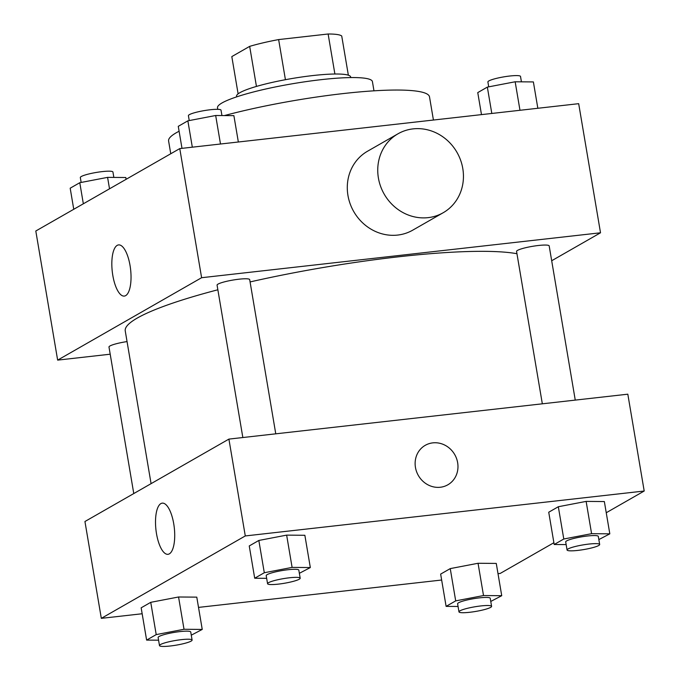 <?xml version="1.0" encoding="UTF-8"?>
<svg xmlns="http://www.w3.org/2000/svg" width="680" height="680" viewBox="0 0 680 680"><rect width="100%" height="100%" fill="white"/><g stroke="black" fill="none" stroke-linecap="round" stroke-linejoin="round"><path stroke-width="1.02" d="M238.111 93.857L231.812 56.593L249.671 46.367A56.329 8.041 170.4 0 1 278.639 39.576L328.125 34A56.329 8.041 170.4 0 1 341.725 35.998L348.355 75.208M236.623 96.883L236.521 96.297A57.885 8.271 -9.6 0 1 292.213 78.489A57.885 8.271 -9.6 0 1 350.668 76.993L350.769 77.579M256.445 86.428L249.671 46.367M334.892 74.018L328.125 34M285.422 79.696L278.639 39.576M217.761 109.319L217.506 107.814A78.557 11.22 -9.6 0 1 293.089 83.648A78.557 11.22 -9.6 0 1 372.419 81.609L373.975 90.831M170.756 153.748L168.597 140.989A132.303 18.895 -9.6 0 1 179.103 131.24M224.392 115.575A132.303 18.895 -9.6 0 1 358.003 92.064A132.303 18.895 -9.6 0 1 429.505 96.858L433.423 120.029M110.203 354.203L57.647 360.12L35.802 231.004L179.767 148.597L578.68 103.674L600.516 232.79L551.684 260.746M516.953 253.716A206.728 29.529 170.4 0 0 250.078 281.936M217.855 289.782A206.728 29.529 170.4 0 0 125.247 330.93L151.079 483.65M57.647 360.12L201.612 277.712L600.516 232.79M275.765 433.823L249.688 279.625A16.541 2.363 170.4 0 0 232.985 280.05A16.541 2.363 170.4 0 0 217.073 285.141L242.845 437.537M575.255 400.103L549.177 245.897A16.541 2.363 170.4 0 0 532.474 246.33A16.541 2.363 170.4 0 0 516.562 251.413L542.334 403.809M133.773 493.561L108.987 347.012A16.541 2.363 -9.6 0 1 127.049 341.581M201.612 277.712L179.767 148.597M112.812 275.434A25.746 9.231 83.6 0 1 118.558 244.91A25.746 9.231 83.6 0 1 130.602 269.467A25.746 9.231 83.6 0 1 124.321 296.08A25.746 9.231 83.6 0 1 112.812 275.434M443.19 212.73L412.734 230.163A45.483 41.956 -119.8 0 1 353.727 211.54A45.483 41.956 -119.8 0 1 367.548 151.224L398.004 133.79A45.483 41.956 -119.8 0 1 413.091 128.877A45.483 41.956 -119.8 0 1 460.615 160.225A45.483 41.956 -119.8 0 1 443.19 212.73A45.483 41.956 -119.8 0 1 384.183 194.106A45.483 41.956 -119.8 0 1 398.004 133.79M142.162 613.751L101.32 618.35L84.941 521.509L228.905 439.101L627.818 394.188L644.198 491.019L606.245 512.745M553.894 542.716L500.233 573.427L498.006 573.682M266.662 578.332L254.702 578.229L249.246 545.946L258.833 540.456L286.646 535.126L304.861 535.279L286.646 535.126L292.102 567.4L310.326 567.553L299.361 573.308M458.065 606.475L446.114 606.373L440.648 574.098L450.245 568.608L478.048 563.269L496.272 563.423L478.048 563.269L483.514 595.544L501.729 595.697L490.764 601.452M101.32 618.35L245.284 535.942L644.198 491.019M441.651 580.023L198.518 607.402M566.151 544.604L554.192 544.501L548.735 512.227L558.322 506.736L586.135 501.398L604.35 501.551L586.135 501.398L591.591 533.681L609.815 533.834L598.851 539.588M158.576 640.194L146.617 640.101L141.159 607.818L150.748 602.327L178.559 596.989L196.783 597.142L178.559 596.989L184.017 629.272L202.24 629.425L191.275 635.179M245.284 535.942L228.905 439.101M156.494 533.664A25.746 9.231 83.6 0 1 162.231 503.14A25.746 9.231 83.6 0 1 174.284 527.697A25.746 9.231 83.6 0 1 167.994 554.31A25.746 9.231 83.6 0 1 156.494 533.664M432.795 442.867A22.738 20.978 -119.8 0 1 456.56 458.55A22.738 20.978 -119.8 0 1 447.848 484.798A22.738 20.978 -119.8 0 1 418.344 475.481A22.738 20.978 -119.8 0 1 425.255 445.323A22.738 20.978 -119.8 0 1 432.795 442.867M425.255 445.332A22.738 20.978 -119.8 0 1 432.795 442.875A22.738 20.978 -119.8 0 1 456.56 458.55A22.738 20.978 -119.8 0 1 447.848 484.798M146.617 640.101L156.213 634.61L184.017 629.272M192.1 640.075L190.74 632A16.541 2.363 170.4 0 0 174.037 632.434A16.541 2.363 170.4 0 0 158.125 637.517L159.486 645.592A16.541 2.363 170.4 0 0 170.255 646A16.541 2.363 170.4 0 0 192.1 640.075A16.541 2.363 170.4 0 0 175.397 640.5A16.541 2.363 170.4 0 0 159.486 645.592M202.24 629.425L196.783 597.142M141.159 607.818L150.748 602.327L178.559 596.989M156.213 634.61L150.748 602.327M254.702 578.229L264.299 572.738L292.102 567.4M300.186 578.204L298.817 570.129A16.541 2.363 170.4 0 0 282.124 570.562A16.541 2.363 170.4 0 0 266.203 575.645L267.572 583.721A16.541 2.363 170.4 0 0 278.341 584.129A16.541 2.363 170.4 0 0 300.186 578.204A16.541 2.363 170.4 0 0 283.483 578.629A16.541 2.363 170.4 0 0 267.572 583.721M310.326 567.553L304.861 535.279M249.246 545.946L258.833 540.456L286.646 535.126M264.299 572.738L258.833 540.456M446.114 606.373L455.702 600.882L483.514 595.544M491.589 606.347L490.229 598.281A16.541 2.363 170.4 0 0 473.526 598.706A16.541 2.363 170.4 0 0 457.614 603.798L458.975 611.864A16.541 2.363 170.4 0 0 469.744 612.281A16.541 2.363 170.4 0 0 491.589 606.347A16.541 2.363 170.4 0 0 474.895 606.781A16.541 2.363 170.4 0 0 458.975 611.864M501.729 595.697L496.272 563.423M440.648 574.098L450.245 568.608L478.048 563.269M455.702 600.882L450.245 568.608M554.192 544.501L563.788 539.01L591.591 533.681M599.675 544.476L598.307 536.409A16.541 2.363 170.4 0 0 581.612 536.835A16.541 2.363 170.4 0 0 565.7 541.926L567.06 549.992A16.541 2.363 170.4 0 0 577.83 550.409A16.541 2.363 170.4 0 0 599.675 544.476A16.541 2.363 170.4 0 0 582.972 544.909A16.541 2.363 170.4 0 0 567.06 549.992M609.815 533.834L604.35 501.551M548.735 512.227L558.322 506.736L586.135 501.398M563.788 539.01L558.322 506.736M73.754 209.279L70.184 188.198L79.781 182.707L107.584 177.369L125.808 177.522L126.106 179.316M109.522 188.81L107.584 177.369M83.343 203.787L79.781 182.707M113.849 177.42L112.939 172.031A16.541 2.363 170.4 0 0 96.237 172.456A16.541 2.363 170.4 0 0 80.325 177.548L81.15 182.444M181.994 148.342L178.27 126.327L187.858 120.836L215.67 115.498L233.886 115.651L238.349 142.001M220.49 144.007L215.67 115.498M192.321 147.186L187.858 120.836M221.935 115.549L221.025 110.16A16.541 2.363 170.4 0 0 204.323 110.594A16.541 2.363 170.4 0 0 188.411 115.677L189.236 120.572M481.483 114.622L477.76 92.599L487.348 87.108L515.159 81.778L533.384 81.931L537.837 108.273M519.979 110.287L515.159 81.778M491.81 113.458L487.348 87.108M521.424 81.829L520.514 76.441A16.541 2.363 170.4 0 0 503.812 76.865A16.541 2.363 170.4 0 0 487.9 81.957L488.725 86.844"/></g></svg>
